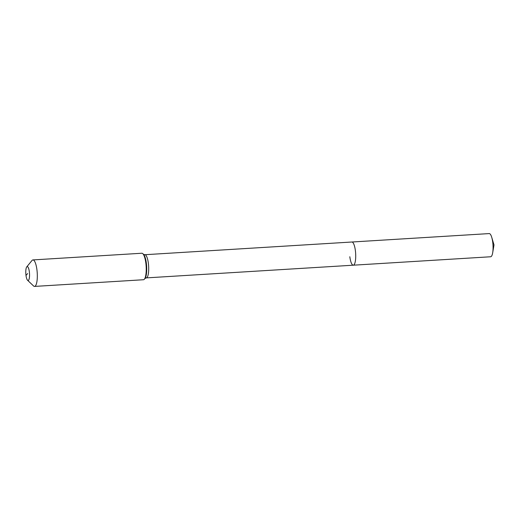 <?xml version="1.0" encoding="UTF-8"?>
<svg xmlns="http://www.w3.org/2000/svg" width="520" height="520" viewBox="0 0 520 520"><rect width="100%" height="100%" fill="white"/><g stroke="black" fill="none" stroke-linecap="round" stroke-linejoin="round"><path stroke-width="0.78" d="M144.859 254.716L143.481 254.312A12.584 3.322 86.5 0 1 146.322 263.042A12.584 3.322 86.5 0 1 144.963 278.473L146.282 277.894A11.609 3.062 86.5 0 0 147.043 277.466A11.609 3.062 86.5 0 0 148.35 263.166A11.609 3.062 86.5 0 0 144.859 254.716L489.223 233.584A11.609 3.062 86.5 0 1 491.757 237.386A11.609 3.062 86.5 0 1 492.707 242.034A11.609 3.062 86.5 0 1 492.7 252.675A11.609 3.062 86.5 0 1 490.64 256.763L353.294 265.194A11.609 3.062 86.5 0 1 349.81 256.744M351.878 242.014A11.609 3.062 86.5 0 1 355.362 250.458A11.609 3.062 86.5 0 1 353.294 265.194A11.609 3.062 86.5 0 0 355.362 250.458A11.609 3.062 86.5 0 0 351.878 242.014M26 275.431A6.968 1.84 86.5 0 1 26.754 266.883A6.968 1.84 86.5 0 1 29.328 271.661A6.968 1.84 86.5 0 1 29.256 278.428A6.968 1.84 86.5 0 1 27.573 280.261A6.968 1.84 86.5 0 1 26 275.431L27.664 273.546M26.754 266.883L31.993 260.488A13.273 3.503 86.5 0 1 32.922 259.922A13.273 3.503 86.5 0 1 36.907 269.581A13.273 3.503 86.5 0 1 34.547 286.416A13.273 3.503 86.5 0 1 33.559 285.968L27.573 280.261M32.922 259.922L141.837 253.24A13.273 3.503 86.5 0 1 142.825 253.689A13.273 3.503 86.5 0 1 145.821 262.892A13.273 3.503 86.5 0 1 144.391 279.168A13.273 3.503 86.5 0 1 143.462 279.734L34.547 286.416M144.391 279.168L144.963 278.473A12.584 3.322 86.5 0 1 144.905 278.538M492.7 252.675L494 244.927L491.757 237.386M143.481 254.312L142.825 253.689M146.282 277.894L353.294 265.194"/></g></svg>
